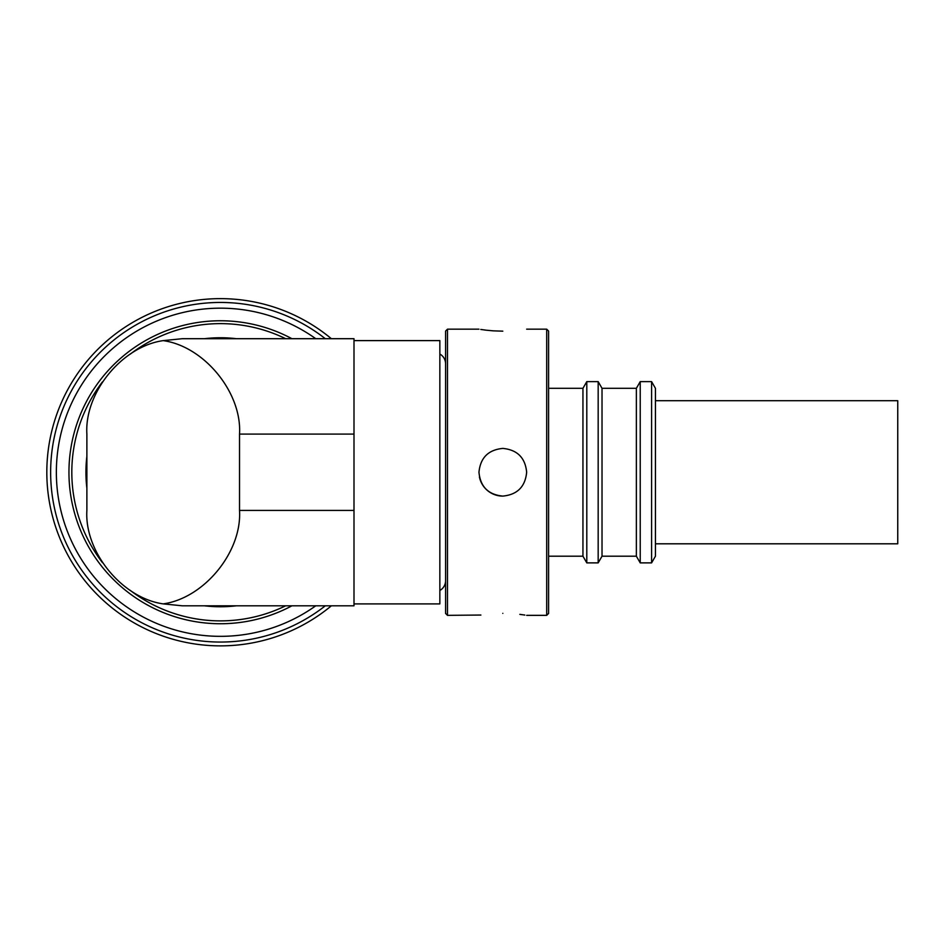 <?xml version="1.0" encoding="UTF-8"?>
<svg xmlns="http://www.w3.org/2000/svg" width="945" height="945" viewBox="0 0 945 945"><rect width="100%" height="100%" fill="white"/><g stroke="black" fill="none" stroke-linecap="round" stroke-linejoin="round"><path stroke-width="1.42" d="M439.85 590.471A11.163 11.163 0 0 0 445.579 580.714M439.85 354.044A11.163 11.163 0 0 1 445.579 363.79M655.44 543.8L897.75 543.8L897.75 400.704L655.44 400.704M502.811 613.352C472.039 615.526 472.039 615.526 502.811 613.352C533.582 615.526 533.582 615.526 502.811 613.352M447.481 615.349L447.481 329.167L445.579 331.069L445.579 613.447L447.481 615.349L480.863 615.041M519.833 614.368L524.841 615.053M546.694 329.167L548.596 331.069L548.596 613.447L546.694 615.349L546.694 329.167L526.66 329.167M502.811 496.101C517.293 494.696 525.243 486.746 526.66 472.252C525.266 457.77 517.317 449.82 502.811 448.402C488.317 449.832 480.367 457.782 478.961 472.252C480.379 486.746 488.329 494.696 502.811 496.101A23.849 23.849 0 0 1 479.422 476.93M651.589 562.877L655.44 556.203L655.44 388.312L651.589 381.626L640.226 381.626L640.226 562.877L651.589 562.877L651.589 381.626M640.226 562.877L636.363 556.203L636.363 388.312L602.024 388.312L598.173 381.626L586.798 381.626L586.798 562.877L598.173 562.877L598.173 381.626M636.363 556.203L602.024 556.203L602.024 388.312M586.798 562.877L582.947 556.203L582.947 388.312L548.596 388.312M502.811 331.163C533.582 328.99 533.582 328.99 502.811 331.163C472.039 328.99 472.039 328.99 502.811 331.163L493.751 330.868M493.444 330.856L486.12 330.183M485.86 330.148L480.781 329.451M86.881 488.246A134.509 134.509 0 0 1 86.881 456.27M204.451 338.7A134.509 134.509 0 0 1 236.427 338.7M285.65 605.804A148.625 148.625 0 0 1 130.079 590.259M102.438 562.618A148.625 148.625 0 0 1 102.438 381.898M291.934 605.804A151.483 151.483 0 0 1 68.95 472.252A151.483 151.483 0 0 1 291.934 338.7M315.76 338.7A164.076 164.076 0 0 0 70.591 405.417A164.076 164.076 0 0 0 315.76 605.804M325.304 605.804A169.805 169.805 0 0 1 65.359 403.09A169.805 169.805 0 0 1 325.304 338.7M331.376 338.7A173.62 173.62 0 0 0 61.874 401.53A173.62 173.62 0 0 0 331.376 605.804M130.079 354.245A148.625 148.625 0 0 1 285.65 338.7M236.427 605.804A134.509 134.509 0 0 1 204.451 605.804M353.997 340.613L439.85 340.613L439.85 603.902L353.997 603.902M353.997 510.418L353.997 434.098L239.522 434.098L239.522 510.418L353.997 510.418L353.997 605.804L182.279 605.804L163.201 603.879C204.262 598.138 242.109 551.785 239.522 510.418M239.522 434.098C242.109 392.718 204.262 346.366 163.201 340.625L182.279 338.7L353.997 338.7L353.997 434.098M163.201 603.879C122.141 598.138 84.294 551.785 86.881 510.418L86.881 434.098C84.294 392.718 122.141 346.366 163.201 340.625M546.694 615.349L526.66 615.349M602.024 556.203L598.173 562.877M582.947 556.203L548.596 556.203M582.947 388.312L586.798 381.626M636.363 388.312L640.226 381.626M478.961 329.167L447.481 329.167"/></g></svg>

